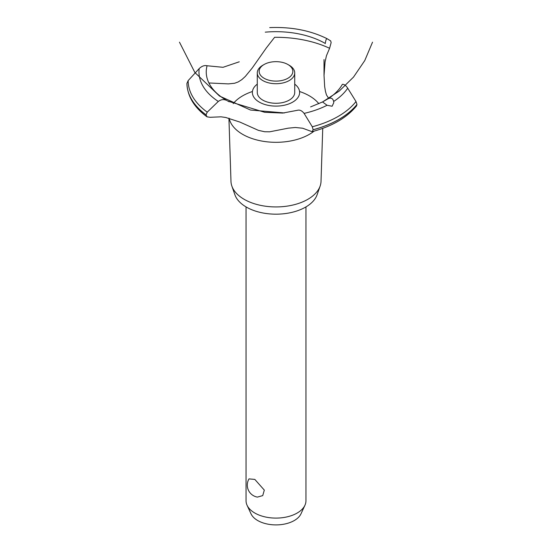 <?xml version="1.0" encoding="UTF-8"?>
<svg xmlns="http://www.w3.org/2000/svg" width="552" height="552" viewBox="0 0 552 552"><rect width="100%" height="100%" fill="white"/><g stroke="black" fill="none" stroke-linecap="round" stroke-linejoin="round"><path stroke-width="0.83" d="M246.054 206.91L246.054 500.809A29.946 17.291 0 0 0 247.061 505.259A29.946 17.291 0 0 0 254.824 513.036A29.946 17.291 0 0 0 283.769 517.507A29.946 17.291 0 0 0 304.939 505.259A29.946 17.291 0 0 0 305.946 500.809L305.946 206.91M249 478.894L254.824 479.412L264.311 490.107L262.731 495.613L257.398 497.097A12.165 12.165 0 0 1 249 478.894M304.939 505.259L300.985 513.822A25.861 14.932 180 0 1 282.714 524.393A25.861 14.932 180 0 1 257.715 520.536A25.861 14.932 180 0 1 251.015 513.822L247.061 505.259M322.741 128.361L321.016 181.422A45.022 25.992 180 0 1 320.132 186.086L317.096 194.766A41.924 24.205 180 0 1 288.109 213.148A41.924 24.205 180 0 1 246.358 207.09A41.924 24.205 180 0 1 234.904 194.766L231.868 186.086A45.022 25.992 180 0 1 230.984 181.422L228.928 118.204M320.132 186.086A45.022 25.992 180 0 1 289 205.827A45.022 25.992 180 0 1 244.163 199.32A45.022 25.992 180 0 1 231.868 186.086M314.129 131.121A47.168 27.227 180 0 1 309.348 134.343A47.168 27.227 180 0 1 242.652 134.343A47.168 27.227 180 0 1 229.156 118.266M233.206 103.645A47.168 27.227 180 0 1 242.652 95.834A47.168 27.227 180 0 1 252.443 91.501M299.557 91.501A47.168 27.227 180 0 1 309.348 95.834A47.168 27.227 180 0 1 318.856 103.721M208.904 82.966L228.39 83.89L234.6 83.262L238.222 81.931L241.859 79.605L245.323 76.438L252.209 68.041L266.299 47.989L274.599 37.308A84.974 49.059 180 0 1 329.592 48.286L326.46 55.704L325.059 61.921L324.031 75.514L324.659 86.567L325.445 91.349L326.46 94.916L328.661 98.359M259.302 102.113A23.619 13.634 180 0 1 257.28 84.152A23.619 13.634 0 0 0 259.302 102.113A23.619 13.634 0 0 0 291.587 102.72A23.619 13.634 0 0 0 294.72 84.152A23.619 13.634 180 0 1 292.698 102.113A23.619 13.634 180 0 1 259.302 102.113M325.252 43.587L325.273 43.449A69.752 40.268 180 0 0 265.27 32.161M239.257 61.803L223.022 67.309L207.076 65.757A69.752 40.268 180 0 0 226.63 100.402L226.748 100.464M324.176 101.002L327.964 98.822A69.752 40.268 180 0 0 342.357 84.359C344.041 84.09 345.842 85.367 347.719 88.203A77.025 44.471 180 0 1 333.656 101.471L333.76 102.72L332.118 106.239L327.074 105.273L322.534 101.954L324.176 101.002M327.909 98.849C330.931 97.352 332.849 98.228 333.656 101.471M297.452 110.283C299.764 109.655 301.978 110.69 304.09 113.395L312.294 126.774L313.143 129.782L312.052 131.68L302.627 128.223L295.348 127.491L288.344 128.154L269.666 131.811L264.663 131.742L258.419 130.362L239.906 122.082L225.727 117.479L221.055 116.817L210.057 117.3L207.021 116.831L206.034 114.809L207.235 112.153L218.309 101.451C221.048 99.429 223.836 99.084 226.679 100.43M312.052 131.68C331.966 126.387 346.787 117.804 356.53 105.922L356.978 104.411L355.999 101.54L347.719 88.203M228.183 101.23L264.67 112.304L282.762 113.07L297.383 110.303M325.266 43.511C325.735 40.255 326.329 38.64 327.039 38.681L330.669 40.889L331.152 42.573L329.592 48.286M206.034 114.871A89.093 51.433 180 0 1 186.914 83.421L188.156 80.626L199.203 68.579C201.853 66.067 204.495 65.136 207.124 65.771M289.234 65.267L287.909 64.508L289.234 65.267A18.72 10.805 180 0 1 294.72 72.912L294.72 92.474A18.72 10.805 180 0 1 283.162 102.458A18.72 10.805 180 0 1 262.766 100.112A18.72 10.805 180 0 1 257.28 92.474L257.28 72.912A18.72 10.805 180 0 1 262.766 65.267L264.091 64.508A16.843 9.722 0 0 0 264.091 78.26A16.843 9.722 0 0 0 287.909 78.26A16.843 9.722 0 0 0 287.909 64.508A16.843 9.722 0 0 0 264.091 64.508M294.72 72.912A18.72 10.805 180 0 1 283.162 82.897A18.72 10.805 180 0 1 262.766 80.551A18.72 10.805 180 0 1 257.28 72.912M327.074 105.273A77.025 44.471 180 0 1 304.09 113.395M355.999 101.54A87.844 50.715 180 0 1 338.114 116.451A87.844 50.715 180 0 1 312.294 126.774M356.978 104.411A89.093 51.433 180 0 1 338.997 119.335A89.093 51.433 180 0 1 313.143 129.72M356.978 104.473A89.093 51.433 180 0 1 338.997 119.398A89.093 51.433 180 0 1 313.143 129.782M206.034 114.809A89.093 51.433 180 0 1 186.914 83.359M207.235 112.153A87.844 50.715 180 0 1 188.156 80.626M218.309 101.451A77.025 44.471 180 0 1 199.203 68.579M179.469 42.173L194.884 72.526L219.503 96.041L250.525 110.041L284.418 112.953M310.603 106.902L322.534 101.954L339.259 91.059L353.522 77.087L364.762 60.575L372.531 42.173M227.452 100.878L229.177 101.803M324.024 75.514L324.024 59.568M207.021 116.831C194.118 107.385 187.418 96.248 186.914 83.428M327.019 38.668C310.369 30.436 291.27 26.744 269.721 27.6"/></g></svg>
